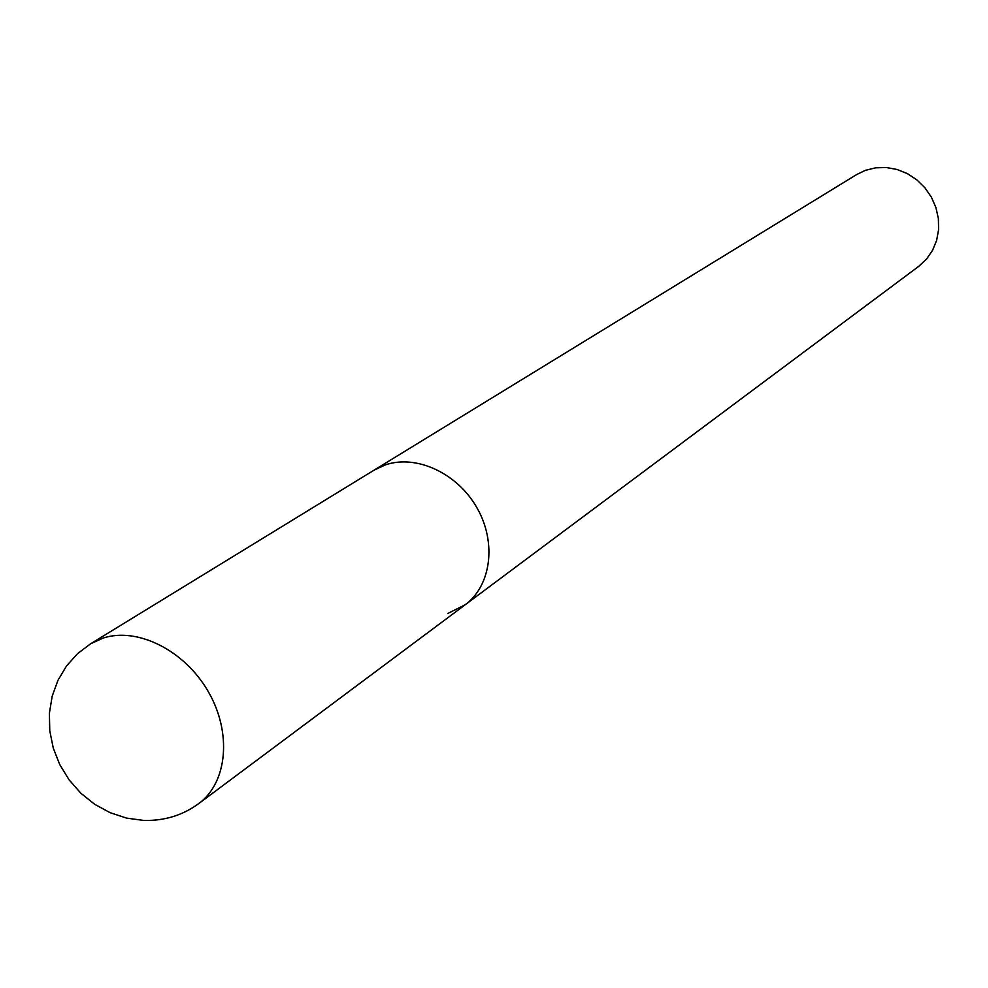 <?xml version="1.0" encoding="UTF-8"?>
<svg xmlns="http://www.w3.org/2000/svg" width="988" height="988" viewBox="0 0 988 988"><rect width="100%" height="100%" fill="white"/><g stroke="black" fill="none" stroke-linecap="round" stroke-linejoin="round"><path stroke-width="1.48" d="M447.725 613.523L465.163 604.792C491.234 585.662 496.853 542.461 477.006 507.881C457.419 473.153 416.343 454.184 385.357 464.891L374.007 470.189L856.744 174.506L865.389 170.344L875.677 167.812L886.409 167.515L897.141 169.491L907.429 173.653L916.815 179.841L924.916 187.782L931.375 197.155L935.92 207.554L938.365 218.546L938.6 229.648L936.636 240.393L932.549 250.347L926.546 259.078L918.865 266.241L465.163 604.792C491.234 585.662 496.853 542.461 477.006 507.881C457.419 473.153 416.343 454.184 385.357 464.891L374.007 470.189L90.612 643.781L77.521 653.673L66.492 665.986L57.946 680.337L52.166 696.268L49.4 713.25L49.758 730.688L53.241 748.002L59.749 764.576L69.074 779.828L80.868 793.24L94.725 804.318L110.162 812.704L126.637 818.126L143.569 820.41C164.255 821.003 182.669 815.372 198.81 803.54C227.438 782.582 232.131 732.676 208.283 691.637C184.744 650.462 137.542 626.8 103.147 638.063L90.612 643.781M465.163 604.792L198.81 803.54"/></g></svg>
